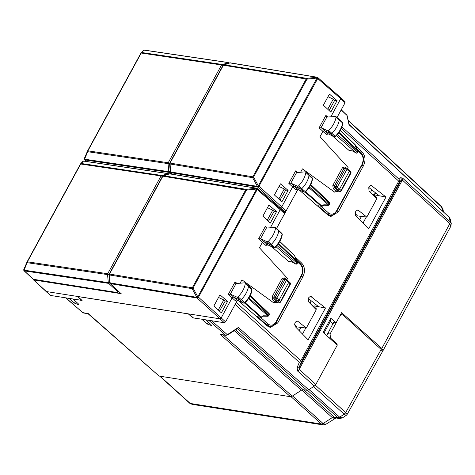 <?xml version="1.0" encoding="UTF-8"?>
<svg xmlns="http://www.w3.org/2000/svg" width="475" height="475" viewBox="0 0 475 475"><rect width="100%" height="100%" fill="white"/><g stroke="black" fill="none" stroke-linecap="round" stroke-linejoin="round"><path stroke-width="0.71" d="M308.328 298.466L318.416 306.553L314.046 305.87L325.482 308.008L308.121 339.851L295.04 326.414L294.815 323.255L295.462 322.068L297.207 320.999L297.837 321.284L296.519 321.076M313.785 306.476A4.406 2.666 -47.9 0 1 313.797 306.339L314.046 305.87M294.482 324.229L296.982 326.907L306.292 328.065L316.279 309.753L308.489 301.75L308.263 298.597L308.91 297.403L310.65 296.335L325.482 308.008M268.423 221.338L274.123 211.393L272.727 210.158L267.473 207.694M266.897 219.913L268.678 221.38M374.306 195.362L375.624 192.933M88.059 313.714L83.214 312.954A1.176 0.867 -81.1 0 1 83.208 312.954A1.176 0.867 -81.1 0 1 82.864 312.782L66.019 297.938L69.112 298.425L74.551 303.157L78.85 304.766L78.244 303.739L73.013 299.036L82.092 300.461L77.758 296.483M66.019 297.938L65.639 297.819M75.555 301.316L74.551 303.157M201.875 319.218L192.767 317.846L188.254 313.838M192.767 317.846L192.951 317.508M201.839 319.271L207.278 324.003L211.583 325.613L210.977 324.585L205.776 319.829M208.282 322.163L207.278 324.003M225.916 335.368A1.176 0.867 -81.1 0 1 225.898 335.362L220.168 334.347L225.554 335.196L208.84 320.37L205.746 319.883M208.84 320.37L209.279 320.382M300.841 360.697L300.871 361.724L299.321 362.348L297.113 367.626L299.274 366.979L299.155 369.384L402.372 180.084L400.965 180.482L399.38 182.162L399.463 180.916L398.739 181.159L300.841 360.697L236.253 302.415L235.927 302.925M236.253 302.415L237.292 300.503M219.474 311.107L225.174 301.162L223.778 299.927L218.524 297.463M306.292 328.065L297.837 321.284M276.539 228.534L297.807 189.525M355.555 145.843L362.271 152.208L360.044 151.857M361.713 165.543L363.434 165.817C365.845 160.491 365.453 155.954 362.271 152.208M363.434 165.817L338.289 211.939L330.873 216.487L327.976 215.098L298.977 189.78M295.04 256.821L301.756 263.186C304.944 266.932 305.33 271.468 302.925 276.794L277.774 322.917L270.358 327.465L267.461 326.076L238.462 300.758M354.997 213.251L357.497 215.929L366.807 217.087L376.794 198.776L369.004 190.772L368.772 187.619L369.419 186.426L371.165 185.357L385.997 197.03L368.636 228.873L355.555 215.436L355.324 212.277L355.971 211.09L357.717 210.021L358.352 210.306L357.028 210.098M366.807 217.087L358.352 210.306M267.3 220.109L272.727 210.158M279.989 200.129L285.689 190.184L284.288 188.949L279.039 186.485M278.457 198.704L280.244 200.171M368.843 187.488L378.925 195.575L374.555 194.893L385.997 197.03M77.722 296.537L188.225 313.892M82.252 312.503L88.243 313.631L87.928 313.28L159.101 376.075L290.457 396.708L292.226 396.203L301.382 390.207L303.157 389.702L306.921 390.29L308.697 389.785L314.325 386.104L315.845 384.447L337.256 345.177L323.166 332.358L330.867 318.238L336.021 322.935L341.638 312.627L381.805 348.43L449.843 223.654L450.846 226.231M159.101 376.075L88.035 313.708M271.474 326.123L268.909 327.02M219.729 311.149L217.948 309.682M223.778 299.927L218.352 309.878M331.989 215.151L329.424 216.042M399.463 180.916L399.119 179.324L341.952 126.855M300.871 361.724L301.483 361.701L299.274 366.979L400.965 180.482A2.939 2.785 -136.6 0 0 400.704 177.644L399.119 179.324M278.867 198.9L284.288 188.949M227.792 334.881L225.898 335.362A1.176 0.867 -81.1 0 1 225.554 335.196L227.323 334.691L238.408 327.429L237.684 328.403L227.792 334.881A1.176 0.374 -123.2 0 1 227.323 334.691L211.607 320.744M340.866 314.046L341.299 314.432M333.848 323.16L333.135 322.513L336.021 322.935M328.938 110.36L327.406 108.935M332.874 323.843L330.285 321.504L323.968 333.088M330.285 321.504L330.867 318.238M382.381 350.924L383.046 350.574L381.805 348.43M383.04 350.58L450.864 226.201L451.25 223.505L450.223 221.819L449.843 223.654L402.372 180.084A2.939 1.793 132.5 0 0 402.753 178.25L400.704 177.644M451.25 223.499L450.306 219.207L449.243 217.342L450.223 221.819L402.753 178.25M443.466 211.684L442.878 209.018L441.815 207.171L348.234 120.662M341.252 109.761L346.934 115.33L348.977 124.658L449.243 217.342L349.054 124.408M329.193 110.402L334.637 100.415L333.236 99.18L327.988 96.716M333.236 99.18L327.815 109.131M291.745 396.471L301.886 389.928M308.637 389.827L313.666 386.531M342.344 417.923L339.56 418.534L337.856 417.673L334.091 417.086L332.304 417.578L334.667 418.564M325.826 424.294L323.036 424.905L192.126 404.344L190.267 403.459L160.105 376.236M323.036 424.905L321.338 424.044L291.038 396.696M336.033 417.97L325.797 424.317L323.113 423.546L292.647 396.043M346.18 415.441L344.197 414.206L345.717 412.585L347.142 414.414L346.18 415.441L342.315 417.947L339.637 417.175L309.065 389.583M313.589 386.585L344.197 414.206A2.939 1.781 -47.9 0 0 345.693 412.561L381.17 349.446L382.423 351.648L347.142 414.414M381.17 349.446L343.009 314.996L340.706 314.337M334.121 322.656L333.788 323.267L333.23 323.178L326.729 335.599M336.888 344.844L337.262 344.155L330.457 338.01L330.072 334.002L339.904 315.917L342.119 314.563M337.262 344.155L335.896 343.936M33.208 279.258L117.8 292.624L118.204 291.027M27.028 261.98L23.821 269.462A1.176 0.724 -156.8 0 0 24.017 270.168L108.3 282.631L107.546 274.598L27.218 262.687L27.39 261.814A1.176 0.344 -151.4 0 0 27.075 261.879A1.176 1.176 0 0 0 27.028 261.98L27.218 262.687L24.017 270.168L24.356 270.916A1.176 0.718 132.9 0 1 24.1 270.798A1.176 0.718 132.9 0 1 23.982 270.613M33.464 279.377L24.356 270.916A1.176 1.116 -168.4 0 1 23.75 269.693A1.176 1.176 0 0 1 23.821 269.462A1.176 0.724 -156.8 0 1 23.863 269.39L27.063 261.909A1.176 0.344 -151.4 0 1 27.075 261.879L80.406 164.077A1.176 0.344 28.6 0 1 80.72 164.012A1.176 0.885 -82 0 1 81.302 163.501A1.176 1.116 42.3 0 0 80.566 163.851L82.757 161.447A1.176 1.176 0 0 1 83.784 161.072L83.784 161.072A1.176 0.891 -82.1 0 1 83.79 161.072L168.061 173.559A1.176 1.176 0 0 1 168.655 173.838A1.176 0.707 131.3 0 1 168.779 174.022M27.093 261.856L80.394 164.107A1.176 0.344 28.6 0 1 80.406 164.077A1.176 1.176 0 0 1 80.554 163.863A1.176 1.116 42.3 0 1 80.566 163.851M82.579 161.702L83.493 161.096L81.302 163.501L161.613 175.435A1.176 0.736 73.2 0 1 162.462 176.427M162.379 176.581A1.176 0.344 -151.4 0 0 161.037 175.946L80.72 164.012L27.39 261.814L107.724 273.725A1.176 0.344 28.6 0 1 109.084 274.384M117.8 292.624L118.513 291.317M87.537 151.002L84.336 158.484A1.176 0.724 -156.8 0 0 84.532 159.19L168.815 171.653L168.055 163.62L87.732 151.709L87.905 150.836A1.176 0.344 -151.4 0 0 87.59 150.902A1.176 1.176 0 0 0 87.537 151.002L87.732 151.709L84.532 159.19L84.871 159.938A1.176 0.718 132.9 0 1 84.615 159.82A1.176 0.718 132.9 0 1 84.497 159.636M86.498 161.453L84.871 159.938A1.176 1.116 -168.4 0 1 84.265 158.721A1.176 1.176 0 0 1 84.336 158.484A1.176 0.724 -156.8 0 1 84.372 158.412L87.578 150.931A1.176 0.344 -151.4 0 1 87.59 150.902L140.921 53.099A1.176 0.344 28.6 0 1 141.235 53.034A1.176 0.885 -82 0 1 141.817 52.523A1.176 1.116 42.3 0 0 141.081 52.873A1.176 1.116 42.3 0 1 141.081 52.873A1.176 1.176 0 0 0 140.921 53.099A1.176 0.344 28.6 0 0 140.909 53.129L87.608 150.878M140.933 53.081A1.176 1.116 42.3 0 1 141.069 52.885L143.266 50.469A1.176 1.176 0 0 1 144.299 50.095L228.576 62.581A1.176 1.176 0 0 1 229.164 62.86A1.176 0.707 131.3 0 1 229.294 63.044M143.094 50.724L144.002 50.118L141.817 52.523L222.128 64.457A1.176 0.736 73.2 0 1 222.971 65.449M222.888 65.603A1.176 0.344 -151.4 0 0 221.552 64.968L141.235 53.034L87.905 150.836L168.233 162.747A1.176 0.344 28.6 0 1 169.599 163.406M335.92 116.577L339.103 119.326A1.176 0.713 132.1 0 1 339.114 119.338A1.176 0.713 132.1 0 1 339.263 119.872A17.622 10.676 132.1 0 1 331.859 133.338A1.176 0.713 132.1 0 1 330.731 133.718L324.342 130.613L322.881 131.433L319.96 136.788L348.074 167.485L347.385 168.756M305.662 191.769L321.86 206.025A1.176 0.73 -48.6 0 1 321.147 206.221L317.923 205.717L321.147 206.221L305.17 192.185L305.461 191.977C309.486 187.857 311.849 183.469 312.55 178.802L305.829 172.425C305.11 177.151 302.694 181.622 298.573 185.838L297.528 186.2L290.973 183.19L294.078 186.099L292.624 186.924L296.044 189.893A1.176 0.724 -49 0 1 297.493 189.068L294.078 186.099L300.598 189.092A1.176 0.713 -47.9 0 0 301.732 188.7A17.622 10.676 -47.9 0 0 309.023 175.216A1.176 0.713 -47.9 0 0 308.875 174.699A1.176 0.713 -47.9 0 0 308.863 174.681L305.68 171.932M348.977 170.305L349.22 171.41L339.536 189.169L338.218 190.03L339.726 191.306L337.921 191.057M305.176 192.179L304.053 192.078A1.075 0.653 -47.9 0 0 305.087 191.722A17.527 10.616 -47.9 0 0 312.342 178.315L311.82 177.721M340.896 190.92L341.032 190.433A1.176 0.736 130.2 0 1 339.726 191.306A1.176 0.831 -79.4 0 0 340.023 191.455A1.176 1.176 0 0 0 341.276 190.855L350.877 173.25A1.176 0.344 -151.4 0 0 350.639 172.823L341.032 190.433L337.28 187.132A1.176 0.713 132.1 0 1 335.962 187.993L338.218 190.03L336.757 189.804L334.477 187.762L335.962 187.993A1.176 0.867 98.9 0 1 335.807 186.384A1.176 0.344 -151.4 0 1 337.28 187.132L346.964 169.373A1.176 0.344 -151.4 0 0 345.491 168.625L335.807 186.384L334.305 186.147L334.477 187.762A1.176 0.707 -48.2 0 0 333.165 188.634L332.838 185.404L334.305 186.147L343.989 168.393L345.491 168.625A1.176 0.867 -81.1 0 1 346.364 168.091A1.176 0.867 -81.1 0 1 346.72 168.269A1.176 0.713 -47.9 0 1 346.97 168.382A1.176 1.176 0 0 0 346.364 168.091L344.874 167.859M335.51 136.355L335.219 136.355A1.075 0.653 132.1 0 1 334.186 136.699L327.661 130.821L328.7 130.471C332.85 126.285 335.303 121.82 336.062 117.076L342.576 122.966A17.527 10.616 132.1 0 1 335.219 136.355L328.7 130.471M334.364 136.818L328.065 133.73M356.078 152.938L336.496 135.684M357.699 152.54L357.455 152.107A1.176 0.73 131.4 0 1 356.137 152.974L352.503 150.907L356.084 152.998A1.176 1.176 0 0 0 357.699 152.534L358.138 151.727A1.176 0.344 -151.4 0 0 357.901 151.293L357.455 152.107L337.499 134.544M358.067 150.611L355.555 146.419L355.425 145.249M321.569 206.393L321.486 206.388A1.176 1.176 0 0 0 322.317 206.209L323.873 205.188L328.225 205.271L328.433 204.897L308.952 187.75M328.213 205.271A1.176 1.176 0 0 0 329.276 204.66L329.038 204.232A1.176 0.73 131.4 0 1 328.433 204.897L323.718 204.808L322.365 205.853M329.276 204.66L329.721 203.846A1.176 0.344 -151.4 0 0 329.484 203.413L329.038 204.232L309.451 186.99M172.621 174.266L170.899 172.668L170.656 171.558L170.572 171.938L257.349 186.348L258.275 185.743L257.682 187.085A1.176 0.701 -47.6 0 0 259 186.218L317.728 78.518L340.729 98.693L340.735 97.696L345.093 101.751M283.284 211.518L284.786 211.755L286.11 210.894L259 186.218A1.176 0.344 28.6 0 0 258.293 185.749L253.561 177.068L252.819 176.801L170.038 163.085L170.572 171.938M340.729 97.696L317.728 77.514A1.176 1.176 0 0 0 317.484 77.348L317.021 78.048A1.176 0.344 28.6 0 1 317.728 78.518A1.176 0.707 131.3 0 0 317.728 77.514A1.176 0.707 131.3 0 0 317.484 77.407L316.837 77.253L317.484 77.348L317.003 78.037L306.951 79.165L223.41 65.2L170.038 163.085A1.176 0.344 28.6 0 0 169.7 163.151A1.176 1.176 0 0 0 169.563 163.822L170.276 171.796M305.366 191.728L298.573 185.838M327.91 133.683L334.347 136.806L335.599 136.604C339.643 132.519 342.042 128.131 342.79 123.452L342.576 122.966A1.075 0.653 132.1 0 0 342.445 122.479L339.114 119.338M349.226 170.418L350.675 171.855A1.176 0.713 -45.1 0 1 350.639 172.823L346.964 169.373A1.176 0.713 -47.9 0 0 346.97 168.382L349.226 170.418M230.69 63.021L316.837 77.253L317.021 78.048L257.664 187.073A1.176 0.849 99.9 0 1 257.349 186.348L252.635 177.674L169.86 163.964L169.943 163.584L169.86 163.964M316.837 77.253L306.779 78.375L223.767 64.707M327.661 130.821L321.237 127.704L319.087 127.882L326.301 134.407L328.516 133.974M319.087 127.882L325.897 115.389L326.842 117.105L335.552 116.47M290.973 183.19L288.83 183.374L292.624 186.924L281.699 206.958L280.381 207.824L279.003 207.611M305.3 171.831L296.584 172.591L290.825 183.148M335.285 190.938L336.294 191.787A1.176 0.73 129.9 0 1 337.594 190.908L336.169 189.709M321.237 127.704L327.756 133.582A1.176 0.724 -49 0 0 326.301 134.407M332.322 135.826L348.959 150.349L352.634 151.038M361.861 164.724L336.603 210.71C334.258 214.32 331.627 215.127 328.718 213.127L327.406 213.993L329.959 215.217C332.096 215.876 334.394 214.516 336.846 211.143M329.965 215.217L330.345 215.264M297.528 186.2L304.053 192.078L297.825 189.222M328.326 214.961L327.649 214.813M288.111 190.41L280.476 183.849L274.425 194.946L281.859 201.875L288.111 190.41L285.469 189.994M326.562 116.957L326.842 117.105L321.082 127.656M288.83 183.374L295.64 170.881L296.305 172.449M334.632 192.143L302.468 168.868L334.632 192.143L335.433 190.665L336.757 189.804M300.622 172.253L302.468 168.868M337.06 100.641L329.424 94.08L323.374 105.177L330.808 112.106L337.06 100.641L334.418 100.225M286.11 210.894L298.045 189.169M344.838 101.626L345.082 102.737L340.729 98.693L330.843 116.82M337.018 117.527L345.082 102.737M288.462 281.283L288.705 282.387L279.021 300.147L277.703 301.007L279.217 302.284L277.085 301.886L279.514 302.433A1.176 0.831 -79.4 0 1 279.217 302.284A1.176 0.736 130.2 0 0 280.523 301.411L280.381 301.898M243.717 303.169L236.977 300.046L243.717 303.169L244.952 302.955C248.977 298.834 251.34 294.447 252.041 289.78L245.314 283.403C244.601 288.129 242.179 292.6 238.058 296.816L237.019 297.178L230.458 294.168L233.563 297.077L232.109 297.902L235.529 300.871A1.176 0.724 -49 0 1 236.977 300.046L233.563 297.077L240.089 300.069A1.176 0.713 -47.9 0 0 241.217 299.678A17.622 10.676 -47.9 0 0 248.508 286.193A1.176 0.713 -47.9 0 0 248.366 285.677A1.176 0.713 -47.9 0 0 248.348 285.659L245.165 282.91M237.019 297.178L243.538 303.056A1.075 0.653 -47.9 0 0 244.572 302.7A17.527 10.616 -47.9 0 0 251.827 289.293A1.075 0.653 -47.9 0 0 251.691 288.812L248.366 285.677M279.514 302.433A1.176 1.176 0 0 0 280.767 301.833L290.362 284.228A1.176 0.344 -151.4 0 0 290.124 283.801L280.523 301.411L276.771 298.11A1.176 0.713 132.1 0 1 275.447 298.971L277.703 301.007L276.242 300.782L273.962 298.739L275.447 298.971A1.176 0.867 98.9 0 1 275.292 297.362A1.176 0.344 -151.4 0 1 276.771 298.11L286.449 280.351A1.176 0.344 -151.4 0 0 284.976 279.603L275.292 297.362L273.796 297.124L273.962 298.739A1.176 0.707 -48.2 0 0 272.65 299.612L272.323 296.382L273.796 297.124L283.474 279.371L284.976 279.603A1.176 0.867 -81.1 0 1 285.849 279.068A1.176 0.867 -81.1 0 1 286.205 279.247A1.176 0.713 -47.9 0 1 286.455 279.359A1.176 1.176 0 0 0 285.849 279.068L284.359 278.837M274.995 247.333L274.704 247.333A1.075 0.653 132.1 0 1 273.671 247.677L270.216 244.696L263.833 241.591L262.366 242.41L259.445 247.766L287.565 278.463L286.87 279.733M268.191 241.448L271.35 244.316A1.176 0.713 132.1 0 1 270.216 244.696L267.146 241.799L268.191 241.448C272.335 237.263 274.793 232.797 275.553 228.053L278.748 230.85A17.622 10.676 132.1 0 1 271.35 244.316L274.704 247.333A17.527 10.616 132.1 0 0 282.067 233.943L278.748 230.85A1.176 0.713 132.1 0 0 278.605 230.316A1.176 0.713 132.1 0 0 278.587 230.304L275.405 227.555M244.672 303.151L260.977 317.365A1.176 1.176 0 0 0 261.802 317.187L263.358 316.166L267.71 316.249L267.918 315.875L248.443 298.728M267.704 316.249A1.176 1.176 0 0 0 268.761 315.637L268.523 315.21A1.176 0.73 131.4 0 1 267.918 315.875L263.209 315.786L261.345 317.003A1.176 0.374 -123.2 0 0 261.802 317.187M268.761 315.637L269.206 314.824A1.176 0.344 -151.4 0 0 268.969 314.391L268.523 315.21L248.936 297.967M295.563 263.916L275.981 246.662M297.184 263.518L296.946 263.085A1.176 0.73 131.4 0 1 295.628 263.952L291.988 261.885L295.569 263.975A1.176 1.176 0 0 0 297.184 263.512L297.629 262.705A1.176 0.344 -151.4 0 0 297.386 262.271L296.946 263.085L276.984 245.522M297.552 261.588L295.046 257.397L294.702 255.829A1.176 0.861 -12.4 0 1 294.898 256.173A1.176 1.176 0 0 0 294.565 255.58A1.176 0.718 -46.3 0 1 294.702 255.829L279.751 241.537M273.849 247.796L267.55 244.708M256.957 188.326L256.969 188.326A1.176 1.176 0 0 1 257.212 188.492A1.176 0.707 131.3 0 0 256.969 188.385L197.149 298.051A1.176 0.849 99.9 0 1 196.834 297.326L197.766 296.721L197.167 298.062A1.176 0.701 -47.6 0 0 198.485 297.196L257.212 189.495L280.214 209.671L280.22 208.673L257.212 188.492A1.176 0.707 131.3 0 1 257.212 189.495A1.176 0.344 28.6 0 0 256.512 189.026L246.436 190.143L162.901 176.178L109.523 274.063L192.304 287.779A1.176 0.849 99.9 0 0 192.12 288.652L109.345 274.942L109.523 274.063A1.176 0.344 28.6 0 0 109.185 274.128A1.176 1.176 0 0 0 109.048 274.799L109.761 282.767A1.176 1.176 0 0 0 110.129 283.527A1.176 0.718 -47.1 0 0 110.384 283.646L110.058 282.916L196.834 297.326L192.12 288.652L193.052 288.046L192.304 287.779L245.694 189.869A1.176 0.849 -80.2 0 1 246.27 189.353L163.257 175.685A1.176 1.176 0 0 0 162.563 176.243A1.176 0.344 28.6 0 1 162.901 176.178L169.527 173.85L256.322 188.231L246.27 189.353L246.436 190.143L193.052 288.046L197.766 296.721A1.176 0.344 28.6 0 1 198.485 297.196L221.184 317.935L219.866 318.802L188.842 313.928L193.384 317.882L224.277 322.733L225.595 321.872L237.53 300.147M288.717 281.396L290.16 282.833A1.176 0.713 -45.1 0 1 290.124 283.801L286.449 280.351A1.176 0.713 -47.9 0 0 286.455 279.359L288.711 281.396M244.857 302.706L238.058 296.816M266.048 324.841L266.891 324.971L257.408 316.694L261.054 317.371M256.322 188.231L256.951 188.373L256.322 188.231L256.512 189.026L256.951 188.32A1.176 1.176 0 0 0 256.625 188.213L169.824 173.826A1.176 1.176 0 0 0 169.308 173.862L169.308 173.862A1.176 0.748 -106.7 0 0 169.296 173.862L163.252 175.679M267.395 244.661L273.832 247.784L275.084 247.582C279.134 243.497 281.527 239.109 282.275 234.43L282.067 233.943A1.075 0.653 132.1 0 0 281.93 233.457L278.605 230.316M267.146 241.799L260.722 238.682L258.572 238.86L265.786 245.385L268.001 244.952M258.572 238.86L265.382 226.367L266.327 228.083L275.037 227.448M230.458 294.168L228.315 294.352L232.109 297.902L221.184 317.935L225.595 321.872M244.785 282.809L236.069 283.569L230.316 294.126M274.776 301.916L275.785 302.765A1.176 0.73 129.9 0 1 277.085 301.886L275.654 300.687M260.722 238.682L267.247 244.56A1.176 0.724 -49 0 0 265.786 245.385M271.813 246.804L288.45 261.327L292.119 262.016M260.377 317.27L268.209 324.104A1.176 0.724 -48.9 0 1 266.891 324.971L269.83 326.242M33.428 279.817L46.146 291.519L188.842 313.928M110.141 282.536L110.058 282.916L110.141 282.536M109.345 274.942L110.058 282.916M120.68 293.324L110.384 283.646L197.149 298.051L224.277 322.733M266.048 227.935L266.327 228.083L260.573 238.634M228.315 294.352L235.125 281.859L235.79 283.427M274.117 303.121L241.953 279.846L274.117 303.121L274.924 301.643L276.242 300.782M240.107 283.231L241.953 279.846M267.811 325.939L267.134 325.791M227.602 301.387L219.967 294.827L213.91 305.924L221.344 312.853L227.602 301.387L224.954 300.972M77.17 296.388L81.54 300.313L50.641 295.462L45.903 291.407M276.551 211.618L268.915 205.058L262.859 216.155L270.293 223.084L276.551 211.618L273.903 211.203M270.334 227.798L280.214 209.671L284.567 213.714L284.323 212.604M276.503 228.505L284.567 213.714M302.492 334.067L305.799 328.005M315.94 309.403L316.297 308.744L312.829 305.609L312.14 305.502M299.173 330.653L300.948 327.4M312.621 305.995L312.829 305.609M311.238 300.8A4.406 2.666 -47.9 0 0 310.317 303.626M373.13 195.017L373.338 194.631L376.812 197.766L376.449 198.425M366.308 217.027L363.001 223.09M361.463 216.422L359.682 219.676M373.338 194.631L372.655 194.524M371.753 189.822A4.406 2.666 -47.9 0 0 370.832 192.648M375.381 192.731A4.406 2.666 -47.9 0 0 374.3 195.498M311.285 296.62L309.961 296.412M398.739 181.159L341.323 128.458M371.8 185.642L370.476 185.434M220.168 334.347L290.457 396.708M297.113 367.626L297.629 371.04L314.325 386.104M299.321 362.348L234.727 304.071M238.408 327.429L308.697 389.785M299.529 262.835L301.756 263.186M277.774 322.917L276.034 322.644M301.197 276.521L302.925 276.794M338.289 211.939L336.543 211.666M399.38 182.162L301.483 361.701M223.173 334.934L292.226 396.203M234.252 330.647L301.382 390.207M235.6 329.763L303.157 389.702M237.304 328.522L306.921 390.29M297.629 371.04A2.939 1.799 132.1 0 0 299.155 369.384L315.845 384.447M346.584 114.689L347.142 115.686A1.176 0.861 167.6 0 0 346.934 115.33L341.139 109.974M348.145 120.264L441.465 206.53L442.635 210.918M192.114 404.344L189.638 403.168A2.939 1.781 -47.9 0 0 190.261 403.453L321.338 424.044A2.939 1.781 -47.9 0 0 323.107 423.54L332.304 417.578L301.762 390.011M335.867 417.952L334.091 417.086L303.875 389.815M344.197 414.206L339.625 417.169A2.939 1.781 -47.9 0 1 337.85 417.673L307.509 390.284M345.717 412.585L315.353 385.178M339.625 417.169L337.856 417.673M321.338 424.044L323.113 423.546M189.863 403.328L190.267 403.459M330.072 334.002L327.667 333.622M330.457 338.01L329.151 337.802M117.919 291.852L108.627 283.367L24.362 270.904A1.176 1.116 -168.4 0 1 23.803 269.509M168.423 174.129L167.758 173.583L83.493 161.096A1.176 0.891 -82.1 0 1 83.784 161.072M83.469 161.12A1.176 1.122 -169 0 1 84.158 161.245M109.755 282.779A1.176 0.701 -47.6 0 1 108.627 283.367L108.3 282.631L109.737 282.548M109.191 274.467L107.546 274.598L107.724 273.725L161.037 175.946L167.758 173.583M168.411 173.725A1.176 0.707 131.3 0 1 168.655 173.838L168.845 174.004M170.905 173.998L169.142 172.389L84.871 159.927A1.176 1.116 -168.4 0 1 84.318 158.531M228.938 63.151L228.273 62.605L144.002 50.118A1.176 0.891 -82.1 0 1 144.299 50.095M143.984 50.142A1.176 1.122 -169 0 1 144.667 50.267M172.467 174.242L170.644 172.55A1.176 1.176 0 0 1 170.27 171.796A1.176 0.701 -47.6 0 1 169.142 172.389L168.815 171.653L170.252 171.57M169.706 163.489L168.055 163.62L168.233 162.747L221.552 64.968L228.273 62.605M228.92 62.748A1.176 0.707 131.3 0 1 229.164 62.86L229.354 63.027M338.723 132.964L357.901 151.293A1.176 0.718 -46.3 0 0 358.055 150.569L339.091 132.436M310.454 185.22L329.484 203.413A1.176 0.718 -46.3 0 0 329.502 202.433L310.793 184.543M252.819 176.801A1.176 0.849 99.9 0 0 252.635 177.674L253.561 177.068L306.951 79.165L306.779 78.375A1.176 0.849 -80.2 0 0 306.209 78.892L252.819 176.801M340.26 130.56L355.217 144.857A1.176 0.718 -46.3 0 0 355.074 144.602A1.176 1.176 0 0 1 355.413 145.196L355.716 146.573M170.644 172.55A1.176 0.718 -47.1 0 0 170.899 172.668L257.664 187.073L284.786 211.755M317.466 77.342A1.176 1.176 0 0 0 317.134 77.235L230.339 62.848A1.176 1.176 0 0 0 229.817 62.884A1.176 0.748 -106.7 0 0 229.811 62.89L229.817 62.884A1.176 0.748 -106.7 0 1 230.042 62.872L223.41 65.2A1.176 0.344 28.6 0 0 223.072 65.265L169.7 163.151M316.712 77.265L317.425 77.389M342.522 167.645A1.176 0.344 -151.4 0 0 343.989 168.393L345.236 168.031L344.998 166.927L342.522 167.645L332.838 185.404M336.294 191.787L338.604 191.188M348.959 150.349L352.503 150.907M358.281 151.192L361.059 153.823A1.176 0.713 133.5 0 0 361.077 152.837L357.372 149.328M361.95 164.225C363.791 160.152 363.494 156.685 361.059 153.823M361.077 152.837C363.927 156.21 364.295 160.152 362.193 164.659L336.852 211.143A1.176 0.344 -151.4 0 0 336.603 210.71M326.562 213.863L327.406 213.993L317.923 205.717M328.718 213.127L320.892 206.292M325.897 115.389L327.833 117.046M295.64 170.881L297.564 172.526M335.433 190.665L333.165 188.634M346.281 168.079L344.998 166.927M296.044 189.893L297.433 190.125M249.939 296.198L268.969 314.391A1.176 0.718 -46.3 0 0 268.987 313.411L250.277 295.521M278.213 243.942L297.386 262.271A1.176 0.718 -46.3 0 0 297.546 261.547L278.582 243.414M245.153 302.747L261.345 317.003A1.176 0.73 -48.6 0 1 260.632 317.199L257.408 316.694M33.06 279.122A1.176 1.176 0 0 0 33.428 279.822L33.683 279.941A1.176 0.867 -81.1 0 1 33.375 279.353M282.007 278.623A1.176 0.344 -151.4 0 0 283.474 279.371L284.721 279.009L284.483 277.905L282.007 278.623L272.323 296.382M275.785 302.765L278.089 302.165M288.45 261.327L291.988 261.885M268.209 324.104C271.112 326.105 273.743 325.298 276.094 321.688L275.999 322.187M267.763 325.933L269.456 326.2C271.581 326.853 273.879 325.494 276.337 322.121L301.684 275.637A1.176 0.344 -151.4 0 0 301.435 275.203L276.094 321.688M301.435 275.203C303.282 271.13 302.979 267.663 300.544 264.801L300.307 263.696M297.772 262.17L300.544 264.801M170.175 173.998L169.527 173.85A1.176 0.748 -106.7 0 0 169.308 173.862M256.197 188.243L256.91 188.367M50.641 295.462L33.683 279.941L121.19 293.687M118.334 291.65L118.987 291.751M265.382 226.367L267.318 228.024M235.125 281.859L237.049 283.504M274.924 301.643L272.65 299.612M285.766 279.057L284.483 277.905M235.529 300.871L236.918 301.103M83.208 312.954L65.568 297.807M347.142 115.686L349.06 124.438M442.878 209.018L441.453 206.518M450.306 219.189L448.881 216.689M189.644 403.18L159.731 376.176M339.548 418.534L335.867 417.958M23.75 269.687L23.75 269.699A1.176 1.176 0 0 0 24.1 270.798L33.208 279.252M84.265 158.709L84.265 158.721A1.176 1.176 0 0 0 84.615 159.82L86.349 161.429M312.55 178.796L312.206 177.834L308.875 174.699M350.871 173.262A1.176 1.176 0 0 0 350.675 171.855M358.138 151.727A1.176 1.176 0 0 0 358.114 150.551L355.692 146.537M329.715 203.858A1.176 1.176 0 0 0 329.502 202.433M340.023 191.455L337.909 191.057M340.308 130.482L355.074 144.602M342.79 123.452L342.445 122.479M297.653 189.175L304.232 192.191M229.817 62.884L223.767 64.701A1.176 1.176 0 0 0 223.072 65.265M329.971 215.223L328.278 214.955M290.356 284.24A1.176 1.176 0 0 0 290.16 282.833M252.041 289.774L251.691 288.812M269.2 314.836A1.176 1.176 0 0 0 268.987 313.411M297.629 262.705A1.176 1.176 0 0 0 297.599 261.529M297.599 261.535L295.177 257.515M295.201 257.551L294.898 256.173M301.684 275.637C303.786 271.13 303.412 267.188 300.568 263.815L296.863 260.306M279.793 241.46L294.565 255.58M282.275 234.43L281.93 233.457M120.68 293.33L110.129 283.527M162.563 176.243L109.185 274.128M284.584 212.729L280.232 208.685"/></g></svg>
